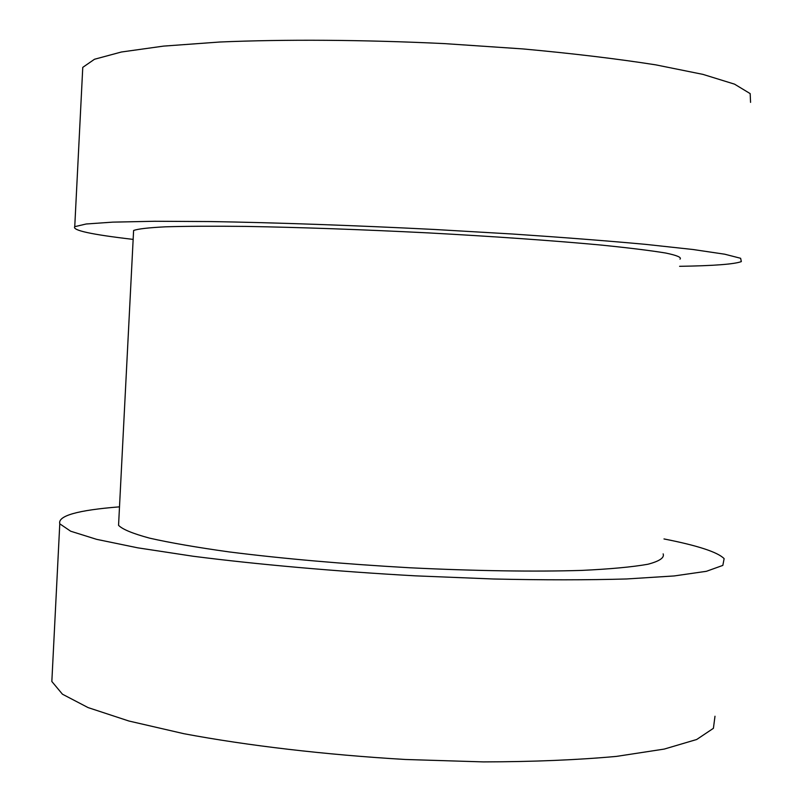<?xml version="1.0" encoding="UTF-8"?>
<svg xmlns="http://www.w3.org/2000/svg" width="802" height="802" viewBox="0 0 802 802"><rect width="100%" height="100%" fill="white"/><g stroke="black" fill="none" stroke-linecap="round" stroke-linejoin="round"><path stroke-width="1.2" d="M680.006 259.146C681.81 257.422 677.018 255.387 665.64 253.021C650.292 250.505 628.457 247.818 600.117 244.971C553.46 240.65 493.23 236.41 428.178 232.891C361.211 229.522 300.55 227.367 246.204 226.415C213.402 226.064 186.525 226.194 165.563 226.816C148.39 227.678 137.733 228.911 133.603 230.505L133.523 232.059M663.144 553.871C664.617 557.721 659.525 561.189 647.876 564.257C632.287 567.004 610.262 569.059 581.791 570.402C534.984 571.836 474.794 570.954 409.972 567.776C343.276 563.986 283.016 558.703 229.182 551.926C196.721 547.385 170.174 542.794 149.563 538.142C132.731 533.581 122.395 529.31 118.556 525.33L118.716 522.102M750.562 102.365L750.171 93.613L734.542 84.15L702.963 74.385L655.815 64.862C617.149 58.807 572.839 53.493 522.894 48.922L444.428 43.609C363.527 39.719 284.64 39.238 219.808 42.015L163.498 46.115L121.383 52.01L94.496 59.258L82.766 67.368L82.526 72.19M679.595 266.314C713.8 265.783 734.381 264.209 741.329 261.602L740.637 258.284L724.717 254.204L692.918 249.492L645.61 244.359C606.883 240.821 562.563 237.372 512.648 234.024L434.313 229.462C353.592 225.372 274.986 222.615 210.495 221.563L154.515 221.272L112.741 222.134L86.185 223.989L74.746 226.675C71.99 230.304 91.458 234.545 133.152 239.387M663.996 538.944C697.68 545.561 717.72 552.127 724.126 558.633L722.843 565.4L706.412 571.305L674.181 575.946L626.593 578.964C587.746 580.077 543.405 580.097 493.561 579.004L415.456 575.846C335.076 571.365 257.001 564.418 193.122 556.247L137.784 547.836L96.631 539.345L70.666 531.215L59.779 523.816C57.614 515.836 77.523 510.182 119.498 506.844M714.993 716.236L713.409 728.316L696.697 739.494L664.246 749.078L616.507 756.386C577.6 759.955 533.25 761.79 483.446 761.9L405.461 759.484C325.261 754.782 247.467 745.639 183.919 733.71L128.901 721.018L88.09 707.595L62.446 694.201L51.839 681.479L52.18 674.773M133.603 230.505L118.556 525.33M82.766 67.368L74.746 226.675M59.779 523.816L51.839 681.479"/></g></svg>
